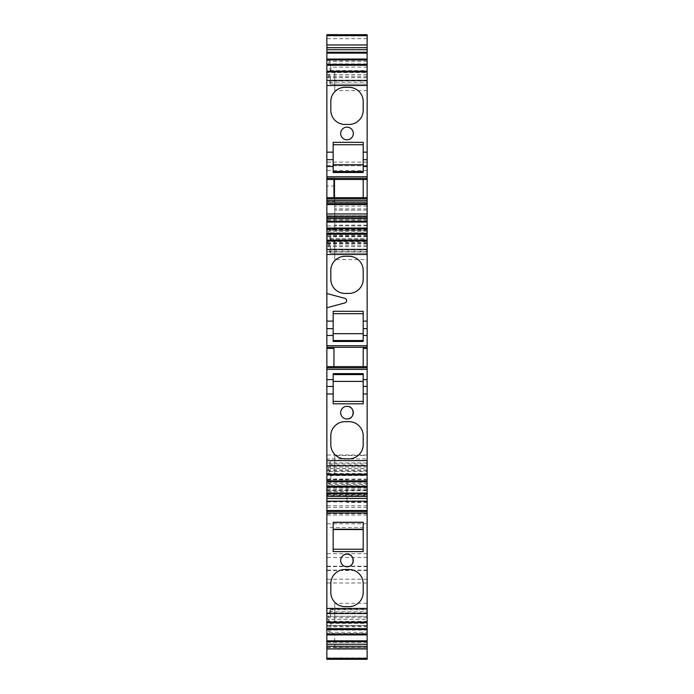 <?xml version="1.0" encoding="UTF-8"?>
<svg xmlns="http://www.w3.org/2000/svg" width="694" height="694" viewBox="0 0 694 694"><rect width="100%" height="100%" fill="white"/><g stroke="black" fill="none" stroke-linecap="round" stroke-linejoin="round"><path stroke-width="0.52" stroke-dasharray="3.47 2.6" d="M367.143 455.481L367.143 475.234L367.143 455.481L334.751 455.481L334.751 475.234L334.751 455.481M367.143 475.234L334.751 475.234M367.143 240.922L367.143 233.791L367.143 240.922L326.857 240.922L326.857 243.672L326.857 233.791L326.857 458.96L367.143 458.96L326.857 458.96L326.857 491.725L347 491.725L347 502.413L347 501.077L326.857 501.077L326.857 495.533L367.143 495.533L367.143 490.328L326.857 490.328L326.857 495.533M367.143 495.533L367.143 221.941L326.857 221.941L326.857 238.536L367.143 238.536L367.143 217.595L326.857 217.595M367.143 217.595L367.143 221.941L326.857 221.941L326.857 233.791L367.143 233.791L326.857 233.791L326.857 240.922M367.143 236.073L330.856 236.073L330.856 240.419L367.143 240.419L367.143 225.108L367.143 238.536L326.857 238.536L326.857 201.512L334.751 201.512L334.751 229.514L326.857 229.514M330.856 236.073L329.529 230.608L367.143 230.608L367.143 204.635L334.751 204.635L334.751 202.197L367.143 202.197L367.143 204.635M367.143 35.463L326.857 35.463L326.857 34.717L367.143 34.717L367.143 210.091L367.143 202.197L334.751 202.197L334.751 210.091L334.751 179.382L326.857 179.382L326.857 178.037L326.857 201.512M367.143 67.11L330.856 67.11L330.856 71.447L367.143 71.447L367.143 59.814M367.143 71.447L367.143 60.022L326.857 59.927M367.143 80.929L330.856 80.929L330.856 84.156L367.143 84.156L367.143 71.569L367.143 72.558L326.857 72.558L326.857 76.227L367.143 76.227L367.143 72.167L326.857 72.167M330.856 84.156L367.143 84.156L367.143 76.227M367.143 230.634L334.751 230.634L367.143 230.634L367.143 228.786M367.143 240.419L367.143 228.985L326.857 228.89M367.143 249.901L330.856 249.901L330.856 253.128L367.143 253.128L367.143 240.532L367.143 241.521L326.857 241.521L326.857 245.199L367.143 245.199L367.143 241.13L326.857 241.13M330.856 253.128L367.143 253.128L367.143 245.199M367.143 473.577L367.143 471.521L326.857 471.521L326.857 468.528L367.143 468.528L367.143 461.97L367.143 473.568L326.857 473.577L326.857 471.521M367.143 468.528L367.143 471.521M367.143 482.044L326.857 482.044L326.857 480.682L328.635 480.682L330.223 475.546L367.143 475.546L367.143 486.208M367.143 475.546L367.143 485.713L326.857 485.713L326.857 480.682M367.143 486.312L367.143 485.713M367.143 659.239L367.143 616.341L328.635 616.341L328.635 621.382L330.223 616.246L367.143 616.246L367.143 622.371L367.143 619.334L326.857 619.334L326.857 647.71L367.143 647.71L334.751 647.832L334.751 633.761L334.751 647.832M367.143 647.832L367.143 619.334M367.143 629.857L326.857 629.857L326.857 628.495L328.635 628.495L330.223 623.359L367.143 623.359L367.143 634.021M367.143 623.359L367.143 633.527L326.857 633.527L326.857 628.495M367.143 634.125L367.143 633.527M326.857 646.296L367.143 646.296L326.857 646.296L326.857 616.341L328.635 616.341L330.144 609.783L367.143 609.783L330.144 609.783M367.143 505.813L326.857 505.813L326.857 490.328L367.143 490.328L367.143 513.716L367.143 481.055L367.143 647.71M367.143 623.047L367.143 603.294L367.143 623.047L334.751 623.047L334.751 603.294L334.751 623.047M367.143 609.132L367.143 566.556L367.143 625.615L367.143 609.132L326.857 609.132L326.857 566.556L326.857 609.132M367.143 527.544L367.143 570.164L367.143 511.105L367.143 527.544L326.857 527.544L326.857 570.164L326.857 527.544M367.143 259.617L367.143 239.864L367.143 259.617L334.751 259.617L334.751 239.864L334.751 259.617M367.143 70.901L367.143 90.645L367.143 70.901L334.751 70.901L334.751 90.645L334.751 70.901M326.857 505.813L326.857 647.71M367.143 495.03L326.857 495.03M367.143 481.055L347 481.055L347 495.03L347 481.055M367.143 635.079L334.751 635.079L367.143 635.079M367.143 658.623L326.857 658.623L326.857 646.244M326.857 658.623L326.857 659.239M326.857 634.125L326.857 633.527M328.635 628.495L328.635 633.527L329.529 632.295L367.143 632.295M329.529 632.295L330.223 630.074L367.143 630.074M330.223 630.074L330.856 626.838L367.143 626.838M330.856 626.838L330.856 622.492L367.143 622.492M367.143 633.926L326.857 633.926L326.857 629.857M328.635 621.382L326.857 621.382L326.857 619.334M326.857 622.371L326.857 621.382L326.857 622.371M330.223 616.246L330.856 613.01L367.143 613.01M330.856 613.01L330.856 609.783M367.143 617.712L326.857 617.712M367.143 511.426L326.857 511.426M326.857 486.312L326.857 485.713M328.635 480.682L328.635 485.713L329.529 484.49L367.143 484.49M329.529 484.49L330.223 482.261L367.143 482.261M330.223 482.261L330.856 479.025L367.143 479.025M330.856 479.025L330.856 474.679L367.143 474.679M367.143 486.112L326.857 486.112L326.857 482.044M328.635 473.568L330.856 465.197L330.856 461.97L330.144 461.97L328.635 468.528L328.635 473.568L326.857 473.568L326.857 474.566L326.857 468.528M330.223 468.433L367.143 468.433M330.856 465.197L367.143 465.197M330.856 461.97L330.144 461.97M367.143 469.899L326.857 469.899M367.143 243.577L326.857 243.577M367.143 246.561L326.857 246.561L326.857 245.199M330.856 249.901L330.223 246.656L367.143 246.656M330.223 246.656L328.635 241.529L326.857 241.529L326.857 246.561M367.143 233.045L326.857 233.045L326.857 228.985M330.223 232.837L367.143 232.837M329.529 230.608L328.635 229.384L367.143 229.384M330.856 240.419L328.635 234.416L328.635 229.384L326.857 229.384L326.857 228.786M367.143 203.663L326.857 203.663M367.143 74.605L326.857 74.605M367.143 77.598L326.857 77.598L326.857 76.227M330.856 80.929L330.223 77.693L367.143 77.693M330.223 77.693L328.635 72.566L326.857 72.566L326.857 77.598M367.143 64.082L326.857 64.082L326.857 60.022M330.856 67.11L330.223 63.865L367.143 63.865M330.223 63.865L329.529 61.645L367.143 61.645M329.529 61.645L328.635 60.413L367.143 60.413M330.856 71.447L328.635 65.453L328.635 60.413L326.857 60.413L326.857 59.814M367.143 170.559L326.857 170.559L326.857 35.463M326.857 170.559L326.857 179.373M367.143 210.091L334.751 210.091L367.143 210.091M367.143 228.586L334.751 228.586L334.751 230.634L334.751 204.635M334.751 228.586L334.751 229.514M367.143 215.626L326.857 215.626L367.143 215.626M367.143 233.791L326.857 233.791M328.635 234.416L326.857 234.416L326.857 233.045M326.857 234.416L326.857 229.384M328.635 65.453L326.857 65.453L326.857 64.082M326.857 65.453L326.857 60.413M326.857 501.077L326.857 491.725M326.857 479.302L347 479.311L326.857 479.302M367.143 621.39L326.857 621.39L326.857 616.341M326.857 625.615L367.143 625.589L326.857 625.615M347 501.077L347 491.725M330.223 623.359L330.856 622.492M347 554.15A6.324 6.324 0 0 0 340.676 560.474A6.324 6.324 0 0 0 347 566.79M338.802 605.185A14.218 14.218 0 0 0 345.022 606.625L348.978 606.625A14.218 14.218 0 0 0 363.196 592.407L363.196 583.706A14.218 14.218 0 0 0 363.049 581.693M356.412 571.587A14.218 14.218 0 0 0 348.978 569.488L345.022 569.488A14.218 14.218 0 0 0 337.588 571.587M330.804 592.398A14.218 14.218 0 0 0 334.282 601.715M334.282 574.398A14.218 14.218 0 0 0 330.804 583.715M333.172 522.27L333.172 551.609M330.223 475.546L330.856 474.679M333.172 373.632L333.172 403.795M330.804 444.585A14.218 14.218 0 0 0 345.022 458.812L348.978 458.812A14.218 14.218 0 0 0 363.196 444.602L363.196 435.893A14.218 14.218 0 0 0 348.978 421.674L345.022 421.674A14.218 14.218 0 0 0 337.588 423.774M334.282 426.584A14.218 14.218 0 0 0 330.804 435.901M347 406.337A6.324 6.324 0 0 0 340.676 412.661A6.324 6.324 0 0 0 347 418.976M333.172 341.465L333.172 311.302M326.857 293.519L344.849 298.342A2.368 2.368 0 0 1 344.849 302.922L326.857 307.746M337.588 291.315A14.218 14.218 0 0 0 345.022 293.415L348.978 293.415A14.218 14.218 0 0 0 356.412 291.315M363.049 281.209A14.218 14.218 0 0 0 363.196 279.205L363.196 270.495A14.218 14.218 0 0 0 363.049 268.491M330.804 279.196A14.218 14.218 0 0 0 334.282 288.513M355.198 257.717A14.218 14.218 0 0 0 348.978 256.286L345.022 256.286A14.218 14.218 0 0 0 338.802 257.717M334.282 261.187A14.218 14.218 0 0 0 330.804 270.504M330.144 253.128L328.635 246.561L328.635 241.529M333.172 172.502L333.172 142.331M330.804 110.233A14.218 14.218 0 0 0 334.282 119.55M337.588 122.352A14.218 14.218 0 0 0 345.022 124.452L348.978 124.452A14.218 14.218 0 0 0 363.196 110.242L363.196 101.532A14.218 14.218 0 0 0 363.049 99.528M355.198 88.754A14.218 14.218 0 0 0 348.978 87.323L345.022 87.323A14.218 14.218 0 0 0 338.802 88.754M334.282 92.224A14.218 14.218 0 0 0 330.804 101.541M330.144 84.156L328.635 77.598L328.635 72.566M333.961 197.669L333.961 179.494M332.383 165.753L367.143 165.753M347 139.789A6.324 6.324 0 0 1 340.676 133.474A6.324 6.324 0 0 1 347 127.149A6.324 6.324 0 0 1 353.324 133.474A6.324 6.324 0 0 1 347 139.789M333.961 366.632L333.961 348.466M367.143 179.382L334.751 179.382L334.751 178.037L334.751 201.512M334.751 178.037L326.857 178.037M367.143 90.645L334.751 90.645M367.143 239.864L334.751 239.864M326.857 165.519L332.383 165.519M367.143 165.71L332.383 165.71M367.143 603.294L334.751 603.294M330.223 70.58L367.143 70.58M329.529 82.187L367.143 82.187M330.223 239.551L367.143 239.551M329.529 251.15L367.143 251.15M329.529 463.948L367.143 463.948M329.529 611.761L367.143 611.761M367.143 236.359L326.857 236.359M367.143 235.257L326.857 235.257M367.143 236.68L326.857 236.68M367.143 240.766L326.857 240.766M367.143 249.667L326.857 249.667M367.143 251.714L326.857 251.714M367.143 455.012L326.857 455.012M367.143 462.915L326.857 462.915M367.143 467.019L326.857 467.019M367.143 470.844L326.857 470.844M367.143 479.736L326.857 479.736M367.143 483.553L326.857 483.553M367.143 488.09L326.857 488.09M367.143 489.452L326.857 489.452M367.143 494.319L347 494.319M367.143 496.696L347 496.696M367.143 501.103L347 501.103M367.143 502.352L347 502.352M367.143 498.492L326.857 498.492M367.143 493.226L326.857 493.226M367.143 494.275L326.857 494.275M367.143 498.231L326.857 498.231M367.143 501.97L326.857 501.97M367.143 513.629L326.857 513.629M367.143 501.866L326.857 501.866M367.143 490.805L326.857 490.805M367.143 507.392L326.857 507.392M367.143 642.158L326.857 642.158M367.143 657.921L326.857 657.921M367.143 659.291L326.857 659.291M367.143 647.693L334.751 647.693M326.857 644.379L334.751 644.396M367.143 634.871L334.751 634.871M367.143 633.761L326.857 633.761M367.143 622.041L326.857 622.041M367.143 625.962L326.857 625.962M367.143 642.34L326.857 642.34M367.143 644.466L326.857 644.466M367.143 621.772L326.857 621.772M367.143 621.876L326.857 621.876M367.143 473.959L326.857 473.959M367.143 474.063L326.857 474.063M367.143 241.035L326.857 241.035M367.143 72.072L326.857 72.072M367.143 35.932L326.857 35.932M367.143 47.869L326.857 47.869M367.143 38.673L326.857 38.673M367.143 162.127L326.857 162.127M367.143 206.144L334.751 206.144M367.143 208.911L334.751 208.911M367.143 203.377L334.751 203.377M367.143 228.196L334.751 228.196M367.143 231.223L326.857 231.223M367.143 219.104L326.857 219.104M367.143 218.35L326.857 218.35M367.143 217.474L326.857 217.474M367.143 220.093L326.857 220.093M367.143 225.897L326.857 225.897M367.143 229.844L326.857 229.844M367.143 243.091L326.857 243.091M367.143 242.249L326.857 242.249M347 480.76L326.857 480.76M347 486.884L326.857 486.884M347 492.714L326.857 492.714M334.751 197.747L326.857 197.747M334.751 186.044L326.857 186.044M367.143 515.061L326.857 515.061M367.143 553.682L326.857 553.682M367.143 511.131L326.857 511.131M367.143 523.797L326.857 523.797M367.143 566.209L326.857 566.209M367.143 570.138L326.857 570.138M367.143 557.421L326.857 557.421M367.143 566.59L326.857 566.59M367.143 579.247L326.857 579.247M367.143 582.995L326.857 582.995M367.143 621.668L326.857 621.668M367.143 612.871L326.857 612.871M367.143 570.511L326.857 570.511M367.143 502.413L347 502.413M367.143 513.716L326.857 513.716M367.143 647.45L326.857 647.45M367.143 622.015L326.857 622.015L367.143 621.98M367.143 474.167L326.857 474.167M367.143 240.931L326.857 240.931M367.143 71.968L326.857 71.968M367.143 49.63L326.857 49.63M367.143 225.108L334.751 225.108M367.143 243.672L326.857 243.672M367.143 511.105L326.857 511.105M367.143 570.164L326.857 570.164M367.143 566.556L326.857 566.556"/><path stroke-width="1.04" d="M367.143 35.602L367.143 34.7L326.857 34.7L326.857 49.725L367.143 49.725L367.143 35.602L326.857 35.602M367.143 658.32L326.857 658.32L326.857 659.239L367.143 659.239L367.143 634.897L326.857 634.897L326.857 634.021L367.143 634.125L367.143 487.084L326.857 487.084L326.857 486.208L367.143 486.312L367.143 240.159L326.857 240.159L326.857 228.786L367.143 228.786L367.143 71.196L326.857 71.196L326.857 59.814L367.143 59.927L367.143 49.725M367.143 71.196L367.143 59.927L326.857 59.927L326.857 49.725M367.143 240.159L367.143 228.89L326.857 228.89L326.857 203.663L367.143 203.663M367.143 487.084L367.143 486.312L326.857 486.312L326.857 307.746L344.849 302.922A2.368 2.368 0 0 0 344.849 298.342L326.857 293.519L326.857 240.159M367.143 634.897L367.143 634.125L326.857 634.125L326.857 487.084M326.857 658.32L326.857 646.253L367.143 646.296M367.143 659.291L326.857 659.3M367.143 644.223L326.857 644.223L326.857 634.897M326.857 646.253L326.857 644.223M367.143 622.752L326.857 622.752M347 554.15A6.324 6.324 0 0 0 340.676 560.474A6.324 6.324 0 0 0 347 566.79A6.324 6.324 0 0 0 353.324 560.474A6.324 6.324 0 0 0 347 554.15C355.154 553.769 355.154 567.18 347 566.79M363.196 583.706A14.218 14.218 0 0 0 348.978 569.488L345.022 569.488A14.218 14.218 0 0 0 330.804 583.715L330.804 592.398A14.218 14.218 0 0 0 345.022 606.625L348.978 606.625A14.218 14.218 0 0 0 363.196 592.407L363.196 583.706M363.196 522.27L333.172 522.27L333.172 551.609L363.196 551.609L363.196 522.27L363.196 529.21L333.172 529.21L363.196 529.548L333.172 529.548M367.143 511.426L326.857 511.426M367.143 496.41L326.857 496.41M367.143 474.939L326.857 474.939M333.172 393.975L333.172 373.632L363.196 373.632L363.196 403.795L333.172 403.795L333.172 393.975L326.857 393.975M367.143 393.975L363.196 393.975L363.196 373.632M363.196 403.795L363.196 393.975M363.196 444.602L363.196 435.893A14.218 14.218 0 0 0 348.978 421.674L345.022 421.674A14.218 14.218 0 0 0 330.804 435.901L330.804 444.585A14.218 14.218 0 0 0 345.022 458.812L348.978 458.812A14.218 14.218 0 0 0 363.196 444.602M347 406.337A6.324 6.324 0 0 0 340.676 412.661A6.324 6.324 0 0 0 347 418.976A6.324 6.324 0 0 0 353.324 412.661A6.324 6.324 0 0 0 347 406.337C355.154 405.955 355.154 419.367 347 418.976M363.196 341.465L363.196 311.302L333.172 311.302L333.172 341.465L363.196 341.465L363.196 321.114L367.143 321.114M333.172 321.114L326.857 321.114M363.196 311.302L363.196 321.114M348.978 293.415A14.218 14.218 0 0 0 363.196 279.205L363.196 270.495A14.218 14.218 0 0 0 348.978 256.286L345.022 256.286A14.218 14.218 0 0 0 330.804 270.504L330.804 279.196A14.218 14.218 0 0 0 345.022 293.415L348.978 293.415M367.143 228.014L326.857 228.014M367.143 218.688L326.857 218.688M367.143 202.084L326.857 202.084L326.857 203.663M326.857 202.084L326.857 71.196M363.196 172.502L363.196 142.331L333.172 142.331L333.172 172.502L363.196 172.502L363.196 152.151L367.143 152.151M333.172 152.151L326.857 152.151M363.196 142.331L363.196 152.151M347 127.149A6.324 6.324 0 0 0 340.676 133.474A6.324 6.324 0 0 0 347 139.789A6.324 6.324 0 0 0 353.324 133.474A6.324 6.324 0 0 0 347 127.149M348.978 124.452L345.022 124.452A14.218 14.218 0 0 1 330.804 110.233L330.804 101.541A14.218 14.218 0 0 1 345.022 87.323L348.978 87.323A14.218 14.218 0 0 1 363.196 101.532L363.196 110.242A14.218 14.218 0 0 1 348.978 124.452M367.143 59.051L326.857 59.051M326.857 307.746L326.857 293.519M363.049 581.693A14.218 14.218 0 0 0 356.412 571.587M334.282 601.715A14.218 14.218 0 0 0 338.802 605.185M330.804 592.398L330.804 583.715M337.588 571.587A14.218 14.218 0 0 0 334.282 574.398M363.196 529.548L363.196 551.609M363.196 549.223L333.172 549.223M363.196 401.41L333.172 401.41M330.804 444.585L330.804 435.901M337.588 423.774A14.218 14.218 0 0 0 334.282 426.584M363.196 340.528L333.172 340.528M356.412 291.315A14.218 14.218 0 0 0 363.049 281.209M334.282 288.513A14.218 14.218 0 0 0 337.588 291.315M338.802 257.717A14.218 14.218 0 0 0 334.282 261.187M363.049 268.491A14.218 14.218 0 0 0 355.198 257.717M363.196 171.557L333.172 171.557M334.282 119.55A14.218 14.218 0 0 0 337.588 122.352M338.802 88.754A14.218 14.218 0 0 0 334.282 92.224M363.049 99.528A14.218 14.218 0 0 0 355.198 88.754M326.857 197.669L363.196 197.669L333.961 197.669L333.961 179.494L326.857 179.494M367.143 366.632L333.961 366.632L333.961 348.466L326.857 348.466M363.196 366.632L363.196 348.466L363.196 366.632L326.857 366.632M363.196 381.396L333.172 381.396L363.196 381.396M363.196 374.569L333.172 374.569M330.804 279.196L330.804 270.504M363.196 197.669L363.196 179.494L333.961 179.494L363.196 179.494L363.196 197.669L367.143 197.669M363.196 348.466L367.143 348.466M330.804 110.233L330.804 101.541M363.196 164.73L333.172 164.73L363.196 164.73M363.196 144.716L333.172 144.716M363.196 333.701L333.172 333.701L363.196 333.701M363.196 313.679L333.172 313.679M363.196 522.382L333.172 522.382M367.143 179.494L363.196 179.494M367.143 648.951L326.857 648.951M367.143 641.681L326.857 641.681M367.143 640.831L326.857 640.831M367.143 629.536L326.857 629.536M367.143 628.686L326.857 628.686M367.143 622.11L326.857 622.11M367.143 613.548L326.857 613.548M367.143 608.421L326.857 608.421M367.143 513.013L326.857 513.013M367.143 510.524L326.857 510.524M367.143 501.163L326.857 501.163M367.143 498.466L326.857 498.466M367.143 493.868L326.857 493.868M367.143 493.026L326.857 493.026M367.143 481.723L326.857 481.723M367.143 480.873L326.857 480.873M367.143 474.297L326.857 474.297M367.143 465.735L326.857 465.735M367.143 460.608L326.857 460.608M367.143 386.454L363.196 386.454M367.143 379.609L363.196 379.609M326.857 369.364L367.143 369.364M333.172 379.609L326.857 379.609M333.172 335.488L326.857 335.488M367.143 345.733L326.857 345.733M367.143 335.488L363.196 335.488M367.143 328.644L363.196 328.644M367.143 254.49L326.857 254.49M367.143 249.354L326.857 249.354M367.143 240.801L326.857 240.801M367.143 234.216L326.857 234.216M367.143 233.375L326.857 233.375M367.143 222.071L326.857 222.071M367.143 221.221L326.857 221.221M367.143 216.632L326.857 216.632M367.143 213.934L326.857 213.934M367.143 204.565L326.857 204.565M367.143 200.393L326.857 200.393M367.143 166.517L363.196 166.517M333.172 166.517L326.857 166.517M367.143 176.77L326.857 176.77M367.143 159.681L363.196 159.681M367.143 85.527L326.857 85.527M367.143 80.391L326.857 80.391M367.143 71.829L326.857 71.829M367.143 65.253L326.857 65.253M367.143 64.403L326.857 64.403M367.143 53.108L326.857 53.108M367.143 52.258L326.857 52.258M367.143 47.669L326.857 47.669M367.143 44.971L326.857 44.971M333.172 386.454L326.857 386.454M333.172 328.644L326.857 328.644M333.172 159.681L326.857 159.681M367.143 178.349L326.857 178.349M367.143 198.814L326.857 198.814M367.143 347.312L326.857 347.312M367.143 367.777L326.857 367.777M367.143 622.371L326.857 622.371M367.143 474.566L326.857 474.566M367.143 240.532L326.857 240.532M367.143 71.569L326.857 71.569"/></g></svg>
